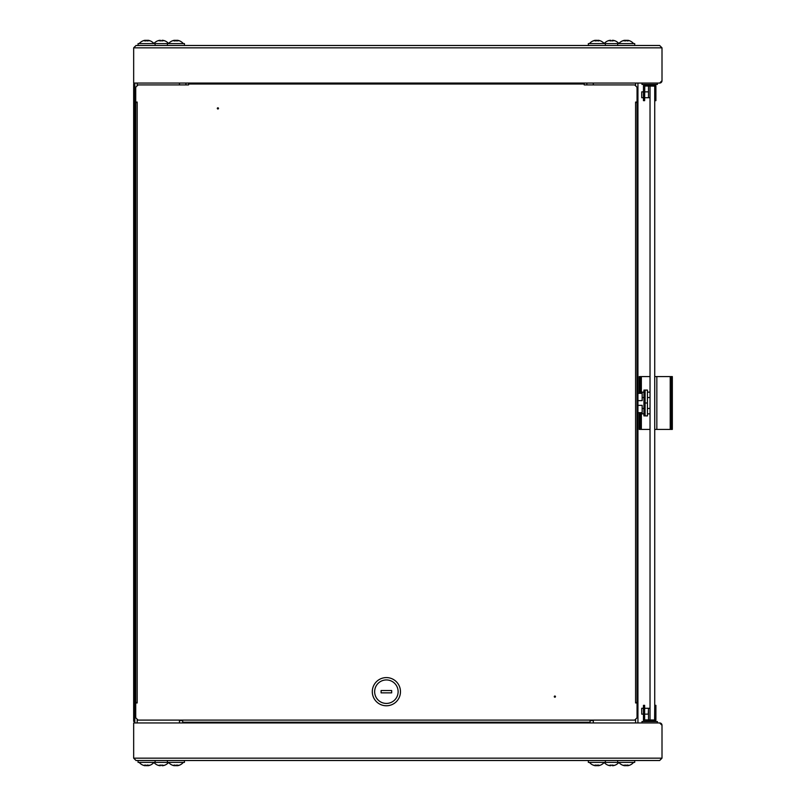 <?xml version="1.0" encoding="UTF-8"?>
<svg xmlns="http://www.w3.org/2000/svg" width="806" height="806" viewBox="0 0 806 806"><rect width="100%" height="100%" fill="white"/><g stroke="black" fill="none" stroke-linecap="round" stroke-linejoin="round"><path stroke-width="1.21" d="M136.013 45.489L133.665 47.836L136.013 45.489L659.661 45.489L662.008 47.836L659.661 45.489M133.665 83.058L659.661 83.058L662.008 80.711L662.008 47.836L133.665 47.836L133.665 83.058M659.661 83.058A2.347 2.347 0 0 0 662.008 80.711M637.939 722.942L637.939 83.058M593.317 84.922L593.317 83.058M593.317 722.942L593.317 720.594L590.093 720.594M133.665 85.083L134.834 85.083L134.834 87.431L133.665 87.431L133.665 84.237A1.179 1.179 0 0 1 134.834 83.058L134.834 722.942M182.68 720.594L179.456 720.594L179.456 722.942M179.456 83.058L179.456 84.922M659.661 760.511L662.008 758.164L659.661 760.511L136.013 760.511L133.665 758.164L133.665 722.942L659.661 722.942L662.008 725.289A2.347 2.347 0 0 0 659.661 722.942M136.013 760.511L133.665 758.164L662.008 758.164L662.008 725.289M185.914 83.058L185.914 84.922L185.914 83.058M586.859 83.058L586.859 84.922L586.859 83.058M539.899 722.216L539.899 722.942L539.899 722.216M137.181 102.06L135.72 102.06L135.72 87.27L138.068 84.922L188.554 84.922L188.554 84.005L584.219 84.005L584.219 84.922L634.705 84.922L637.052 87.27L637.052 102.06L635.591 102.06M137.181 102.533L137.181 702.963L135.72 702.963L135.72 717.753L138.068 720.101L590.093 720.101L590.093 722.216L182.68 722.216L182.68 720.101M635.591 702.963L637.052 702.963L637.052 717.753L634.705 720.101L590.093 720.101M635.591 702.489L635.591 102.533M188.554 84.005L188.554 83.058L584.219 83.058L584.219 84.005M636.055 102.533L637.052 102.533L637.052 702.489L636.055 702.489M136.718 702.489L135.72 702.489L135.72 102.533L136.718 102.533M217.902 108.981A0.584 0.584 0 0 0 218.497 108.397A0.584 0.584 0 0 0 217.902 107.813A0.584 0.584 0 0 0 217.318 108.397A0.584 0.584 0 0 0 217.902 108.981M554.871 696.031A0.584 0.584 0 0 0 554.286 696.616A0.584 0.584 0 0 0 554.871 697.2A0.584 0.584 0 0 0 555.455 696.616A0.584 0.584 0 0 0 554.871 696.031M374.649 691.689A11.737 11.737 0 0 0 386.386 703.426A11.737 11.737 0 0 0 398.124 691.689A11.737 11.737 0 0 0 386.386 679.942A11.737 11.737 0 0 0 374.649 691.689M372.301 691.689A14.085 14.085 0 0 0 386.386 705.774A14.085 14.085 0 0 0 400.471 691.689A14.085 14.085 0 0 0 386.386 677.594A14.085 14.085 0 0 0 372.301 691.689M394.003 722.942L394.043 722.216M378.77 722.942L378.729 722.216M391.666 690.51L381.107 690.51L381.107 692.858L391.666 692.858L391.666 690.51M133.665 87.431L133.665 719.093L134.834 719.093L134.834 721.441L133.665 721.441L133.665 719.093M627.723 40.975L627.874 40.3A9.632 8.866 104.4 0 1 628.327 40.391A9.632 8.866 104.4 0 0 627.894 40.3L627.894 40.3A8.614 6.66 -37.9 0 1 629.325 40.763A8.614 7.063 29.1 0 0 627.572 40.3L627.521 40.3A9.632 3.637 96 0 1 628.247 40.854A9.561 7.758 145.2 0 0 626.836 40.854A9.632 3.637 -96 0 0 626 40.3L625.909 40.3A8.614 3.355 -57.1 0 0 624.882 40.763A8.614 2.398 58.6 0 1 625.194 40.3L625.557 40.975M598.536 40.3A9.632 8.866 104.4 0 1 598.979 40.391L598.979 40.391A9.632 8.866 104.4 0 0 598.536 40.3L598.526 40.3A8.614 6.66 -37.9 0 1 599.966 40.763A8.614 7.063 29.1 0 0 598.223 40.3L598.163 40.3A9.632 3.637 96 0 1 598.898 40.854A9.561 7.758 145.2 0 0 597.478 40.854A9.632 3.637 -96 0 0 596.652 40.3L596.561 40.3A8.614 3.355 -57.1 0 0 595.533 40.763A8.614 2.398 58.6 0 1 595.846 40.3L596.198 40.975M618.857 43.544A9.632 9.632 0 0 0 615.079 40.834L615.028 40.854A9.632 9.571 -156.6 0 0 612.983 40.3L612.933 40.3A8.614 4.655 -53.6 0 1 613.809 40.763A8.614 5.42 50 0 0 612.358 40.3L612.127 40.854A9.561 8.382 -175.6 0 0 610.605 40.854L610.636 40.3L610.696 40.854M657.364 722.942L657.364 721.531L641.989 721.531L641.989 722.942M641.989 83.058L641.989 84.469L657.364 84.469L657.364 83.058M648.498 92.337L648.498 97.264M641.727 97.738L641.727 91.864L641.727 97.738L643.45 97.738M644.629 97.738L648.236 97.738M641.727 91.864L643.45 91.864M644.629 91.864L648.236 91.864M648.236 714.136L644.629 714.136L648.236 714.136L648.498 708.736M641.727 708.262L641.727 714.136L643.45 714.136L641.727 714.136L641.727 708.262L643.45 708.262M644.629 708.262L648.236 708.262M644.75 86L654.724 86.111L654.724 99.501L655.903 99.501L655.903 86.111A1.29 1.29 0 0 0 654.603 84.821L644.75 84.821A1.29 1.29 0 0 0 643.45 86.111L643.45 100.669L644.629 100.669L644.75 86M654.724 100.669L655.903 100.669L655.903 99.501M648.498 86L648.498 97.738L650.029 97.738M644.629 706.499L643.45 706.499L643.45 705.331L644.629 705.331L644.629 719.889L654.603 720L654.724 706.499L655.903 706.499L655.903 705.331L654.724 705.331M643.45 706.499L643.45 719.889A1.29 1.29 0 0 0 644.75 721.179L654.603 721.179A1.29 1.29 0 0 0 655.903 719.889L655.903 706.499M648.498 720L648.498 708.262L650.029 708.262M644.256 393.278L645.102 390.084L643.944 390.084L643.923 415.876L647.45 415.916L647.45 390.084L645.102 390.084L645.102 415.916M645.102 403L647.45 403M644.256 412.722L644.075 411.574M650.029 397.549L647.45 397.549M647.45 408.451L650.029 408.451M643.923 413.861L642.16 413.861L642.16 408.451L643.923 408.451M637.939 405.368L642.16 405.368L642.16 408.451M643.923 397.549L642.16 397.549L642.16 400.632L637.939 400.632M642.16 397.549L642.16 392.139L643.923 392.139M654.724 429.417L671.398 429.417L671.398 425.89L672.335 425.89L672.335 429.417L671.398 429.417M671.398 376.583L672.335 376.583L672.335 380.11L671.398 380.11L671.398 376.583L654.724 376.583M650.029 429.417L641.344 429.417L641.344 412.682M641.344 393.318L641.344 376.583L650.029 376.583M641.344 376.583L640.166 376.583L640.166 380.11L639.229 380.11L639.229 376.583L640.166 376.583M640.166 429.417L639.229 429.417L639.229 425.89L640.166 425.89L640.166 429.417L641.344 429.417M639.229 425.89L639.229 412.682M639.229 393.318L639.229 380.11M640.166 425.89L640.166 412.682M640.166 393.318L640.166 380.11M672.335 380.11L672.335 425.89M671.398 380.11L671.398 425.89M654.724 86L650.029 86L650.029 720L654.724 720L654.724 86M588.33 45.489L588.33 43.615L634.705 43.615L634.705 45.489M629.768 40.854A9.632 8.866 104.4 0 0 628.327 40.391A9.632 9.632 0 0 1 633.587 43.615A9.632 9.632 0 0 0 628.327 40.391M624.872 40.34L624.66 40.975L624.499 40.3A9.632 8.866 -104.4 0 0 624.056 40.391A9.632 8.866 -104.4 0 0 622.625 40.854A9.561 3.184 -120.5 0 1 622.897 40.834A9.561 3.184 -120.5 0 1 623.199 40.854A9.632 8.866 104.4 0 1 625.124 40.3L625.194 40.3M627.068 40.532A8.614 3.355 57.1 0 0 626.474 40.3L626.383 40.3M627.28 40.834L626.474 40.3M627.471 40.834L627.521 40.3M600.41 40.854A9.632 8.866 104.4 0 0 598.979 40.391A9.632 9.632 0 0 1 604.238 43.615M595.523 40.34L595.312 40.975L595.15 40.3A9.632 8.866 -104.4 0 0 594.707 40.391A9.632 8.866 -104.4 0 0 593.266 40.854A9.561 3.184 -120.5 0 1 593.548 40.834A9.561 3.184 -120.5 0 1 593.851 40.854A9.632 8.866 104.4 0 1 595.765 40.3L595.846 40.3M597.72 40.532A8.614 3.355 57.1 0 0 597.125 40.3L597.034 40.3M597.921 40.834L597.125 40.3M598.112 40.834L598.163 40.3M598.374 40.975L598.526 40.3M610.555 40.3L610.636 40.3A8.614 5.42 -50 0 1 610.686 40.3L610.394 40.975L610.061 40.3A8.614 5.128 51.5 0 0 609.024 40.763A8.614 5.833 -47.2 0 1 610.555 40.3M608.006 40.854L607.946 40.854A9.632 9.571 -156.6 0 1 609.991 40.3L610.031 40.3A9.632 9.571 156.6 0 1 610.061 40.3L610.061 40.381M610.817 40.844L610.686 40.3M610.767 40.3L610.898 40.844M611.522 40.834A9.561 8.382 175.6 0 1 612.137 40.844M615.049 40.844A9.632 9.571 156.6 0 0 613.044 40.3L612.741 40.975L612.479 40.3M612.641 40.975L612.933 40.3M610.031 40.3L610.293 40.975M586.859 722.942L586.859 722.216L586.859 722.942M575.706 722.216L575.706 722.942L575.706 722.216M528.746 722.216L528.746 722.942L528.746 722.216M516.414 722.942L516.414 722.216L516.414 722.942M505.261 722.216L505.261 722.942L505.261 722.216M492.94 722.942L492.94 722.216L492.94 722.942M481.776 722.216L481.776 722.942L481.776 722.216M185.914 722.942L185.914 722.216L185.914 722.942M197.067 722.216L197.067 722.942L197.067 722.216M209.389 722.942L209.389 722.216L209.389 722.942M220.542 722.216L220.542 722.942L220.542 722.216M232.874 722.942L232.874 722.216L232.874 722.942M244.027 722.216L244.027 722.942L244.027 722.216M256.358 722.942L256.358 722.216L256.358 722.942M267.511 722.216L267.511 722.942L267.511 722.216M279.833 722.942L279.833 722.216L279.833 722.942M290.996 722.216L290.996 722.942L290.996 722.216M629.768 765.146A9.632 8.866 75.6 0 1 628.327 765.609A9.632 8.866 75.6 0 0 629.768 765.146M600.41 765.146A9.632 8.866 75.6 0 1 598.979 765.609A9.632 8.866 75.6 0 0 600.41 765.146M634.705 760.511L634.705 762.385L588.33 762.385L588.33 760.511M610.696 765.146L610.636 765.7L610.605 765.146A9.561 8.382 -4.4 0 0 612.127 765.146L612.358 765.7A8.614 5.42 130 0 0 613.809 765.237A8.614 4.655 -126.4 0 1 612.933 765.7L612.983 765.7A9.632 9.571 -23.4 0 0 615.028 765.146L615.089 765.166A9.632 9.632 0 0 0 618.857 762.456A9.632 9.632 0 0 0 624.056 765.609A9.632 8.866 -75.6 0 1 622.625 765.146A9.561 3.184 -59.5 0 0 622.897 765.166A9.561 3.184 -59.5 0 0 623.199 765.146A9.632 8.866 75.6 0 0 625.124 765.7L625.194 765.7A8.614 2.398 121.4 0 1 624.882 765.237A8.614 3.355 -122.9 0 0 625.909 765.7L626 765.7A9.632 3.637 -84 0 0 626.836 765.146A9.561 7.758 34.8 0 0 628.247 765.146A9.632 3.637 84 0 1 627.521 765.7L627.471 765.166M615.049 765.156A9.632 9.571 23.4 0 1 613.044 765.7L612.741 765.025L612.479 765.7A8.614 5.833 132.8 0 0 612.892 765.609M612.137 765.156A9.561 8.382 4.4 0 1 611.522 765.166M610.898 765.156L610.767 765.7L610.817 765.156M610.293 765.025L610.031 765.7A9.632 9.571 23.4 0 1 610.031 765.7A8.614 5.128 128.5 0 1 609.024 765.237A8.614 5.833 -132.8 0 0 610.555 765.7L610.636 765.7A8.614 5.42 -130 0 0 610.686 765.7L610.767 765.7M610.061 765.619L610.394 765.025L610.686 765.7M604.178 762.456A9.632 9.632 0 0 0 607.956 765.166L607.946 765.146A9.632 9.571 -23.4 0 0 609.991 765.7L610.031 765.7M612.933 765.7L612.641 765.025M627.511 765.66A9.632 8.866 -75.6 0 1 627.27 765.7L627.28 765.166M626.373 765.509L626.836 765.025L627.27 765.7M626.474 765.7A8.614 3.355 122.9 0 0 627.068 765.468M624.509 765.569L624.509 765.7A9.632 8.866 -75.6 0 1 624.056 765.609A9.632 9.632 0 0 1 618.796 762.385M633.587 762.385A9.632 9.632 0 0 1 628.327 765.609L628.327 765.609A9.632 8.866 75.6 0 1 627.894 765.7L627.874 765.7A8.614 6.66 -142.1 0 0 629.325 765.237A8.614 7.063 150.9 0 1 627.572 765.7L627.521 765.7M625.557 765.025L625.194 765.7M627.874 765.7L627.723 765.025M624.509 765.7L624.66 765.025L624.811 765.7M598.163 765.66A9.632 8.866 -75.6 0 1 597.921 765.7L597.921 765.166M597.014 765.509L597.478 765.025L597.921 765.7M597.125 765.7A8.614 3.355 122.9 0 0 597.72 765.468M595.15 765.569L595.312 765.025L595.463 765.7M595.15 765.7A9.632 8.866 -75.6 0 1 594.707 765.609A9.632 8.866 -75.6 0 1 593.266 765.146A9.561 3.184 -59.5 0 0 593.548 765.166A9.561 3.184 -59.5 0 0 593.851 765.146A9.632 8.866 75.6 0 0 595.765 765.7L595.846 765.7A8.614 2.398 121.4 0 1 595.533 765.237A8.614 3.355 -122.9 0 0 596.561 765.7L596.652 765.7A9.632 3.637 -84 0 0 597.478 765.146A9.561 7.758 34.8 0 0 598.898 765.146A9.632 3.637 84 0 1 598.163 765.7L598.112 765.166M604.238 762.385A9.632 9.632 0 0 1 598.979 765.609L598.979 765.609A9.632 8.866 75.6 0 1 598.536 765.7L598.526 765.7A8.614 6.66 -142.1 0 0 599.966 765.237A8.614 7.063 150.9 0 1 598.223 765.7L598.163 765.7M596.198 765.025L595.846 765.7M598.526 765.7L598.374 765.025M560.432 722.942A3.526 3.526 0 0 0 559.525 722.216M556.09 722.216A3.526 3.526 0 0 0 555.183 722.942M550.176 722.216L550.176 722.942M565.439 722.942L565.439 722.216M147.216 40.975L147.579 40.3A8.614 2.398 -58.6 0 1 147.891 40.763A8.614 3.355 57.1 0 0 146.863 40.3L146.773 40.3A9.632 3.637 96 0 0 145.936 40.854A9.561 7.758 -145.2 0 0 144.526 40.854A9.632 3.637 -96 0 1 145.251 40.3L145.201 40.3A8.614 7.063 -29.1 0 0 143.448 40.763A8.614 6.66 37.9 0 1 144.899 40.3L144.899 40.3A9.632 8.866 -104.4 0 0 144.445 40.391L144.445 40.391A9.632 8.866 -104.4 0 0 143.005 40.854M176.574 40.975L176.927 40.3A8.614 2.398 -58.6 0 1 177.239 40.763A8.614 3.355 57.1 0 0 176.212 40.3L176.121 40.3A9.632 3.637 96 0 0 175.295 40.854A9.561 7.758 -145.2 0 0 173.874 40.854A9.632 3.637 -96 0 1 174.61 40.3L174.549 40.3A8.614 7.063 -29.1 0 0 172.806 40.763A8.614 6.66 37.9 0 1 174.247 40.3L174.247 40.3A9.632 8.866 -104.4 0 0 173.794 40.391L173.794 40.391A9.632 8.866 -104.4 0 0 172.363 40.854M157.724 40.844A9.632 9.571 -156.6 0 1 159.729 40.3L159.84 40.3A8.614 4.655 53.6 0 0 158.963 40.763A8.614 5.42 -50 0 1 160.414 40.3L160.031 40.975L159.769 40.3A9.632 9.571 156.6 0 0 157.744 40.854L157.684 40.834A9.632 9.632 0 0 0 153.916 43.544M138.068 45.489L138.068 43.615L184.443 43.615L184.443 45.489M162.087 40.854L162.137 40.3L162.167 40.854A9.561 8.382 175.6 0 0 160.646 40.854A9.561 8.382 -175.6 0 1 161.25 40.834M161.875 40.844L162.006 40.3L161.956 40.844M162.711 40.381L162.711 40.3A9.632 9.571 -156.6 0 1 162.741 40.3A8.614 5.128 -51.5 0 1 163.749 40.763A8.614 5.833 47.2 0 0 162.218 40.3L162.137 40.3A8.614 5.42 50 0 0 162.097 40.3L162.006 40.3M162.711 40.3L162.379 40.975L162.097 40.3M164.787 40.844L164.827 40.854A9.632 9.571 156.6 0 0 162.782 40.3L162.48 40.975M160.646 40.854L160.374 40.3M159.84 40.3L160.132 40.975M145.261 40.34A9.632 8.866 104.4 0 1 145.503 40.3L145.493 40.834M146.4 40.491L145.936 40.975L145.503 40.3M146.299 40.3A8.614 3.355 -57.1 0 0 145.705 40.532M148.264 40.431L148.264 40.3A9.632 8.866 104.4 0 1 148.717 40.391A9.632 8.866 104.4 0 1 150.148 40.854A9.561 3.184 120.5 0 0 149.876 40.834A9.561 3.184 120.5 0 0 149.573 40.854A9.632 8.866 -104.4 0 0 147.649 40.3L147.579 40.3M145.251 40.3L145.312 40.834M144.899 40.3L145.05 40.975M148.264 40.3L148.113 40.975L147.961 40.3M174.61 40.34A9.632 8.866 104.4 0 1 174.852 40.3L174.852 40.834M175.758 40.491L175.295 40.975L174.852 40.3M175.648 40.3A8.614 3.355 -57.1 0 0 175.053 40.532M177.622 40.431L177.612 40.3A9.632 8.866 104.4 0 1 178.066 40.391A9.632 8.866 104.4 0 1 179.506 40.854A9.561 3.184 120.5 0 0 179.224 40.834A9.561 3.184 120.5 0 0 178.922 40.854A9.632 8.866 -104.4 0 0 177.008 40.3L176.927 40.3M174.61 40.3L174.66 40.834M174.247 40.3L174.398 40.975M177.612 40.3L177.461 40.975L177.31 40.3M145.05 765.025L144.899 765.7A9.632 8.866 -75.6 0 1 144.445 765.609A9.632 8.866 -75.6 0 1 143.005 765.146A9.632 8.866 -75.6 0 0 144.445 765.609A9.632 8.866 -75.6 0 0 144.879 765.7L144.879 765.7A8.614 6.66 142.1 0 1 143.448 765.237A8.614 7.063 -150.9 0 0 145.201 765.7L145.251 765.7A9.632 3.637 -84 0 1 144.526 765.146A9.561 7.758 -34.8 0 0 145.936 765.146A9.632 3.637 84 0 0 146.773 765.7L146.863 765.7A8.614 3.355 122.9 0 0 147.891 765.237A8.614 2.398 -121.4 0 1 147.579 765.7L147.216 765.025M174.398 765.025L174.247 765.7A9.632 8.866 -75.6 0 1 173.794 765.609A9.632 8.866 -75.6 0 1 172.363 765.146A9.632 8.866 -75.6 0 0 173.794 765.609A9.632 8.866 -75.6 0 0 174.237 765.7L174.237 765.7A8.614 6.66 142.1 0 1 172.806 765.237A8.614 7.063 -150.9 0 0 174.549 765.7L174.61 765.7A9.632 3.637 -84 0 1 173.874 765.146A9.561 7.758 -34.8 0 0 175.295 765.146A9.632 3.637 84 0 0 176.121 765.7L176.212 765.7A8.614 3.355 122.9 0 0 177.239 765.237A8.614 2.398 -121.4 0 1 176.927 765.7L176.574 765.025M157.694 765.166A9.632 9.632 0 0 1 153.916 762.456A9.632 9.632 0 0 0 157.694 765.166L157.744 765.146A9.632 9.571 23.4 0 0 159.79 765.7L160.031 765.025L160.374 765.7A8.614 5.42 -130 0 1 158.963 765.237A8.614 4.655 126.4 0 0 159.84 765.7L159.729 765.7A9.632 9.571 -23.4 0 1 157.724 765.156M164.767 765.146L164.817 765.166A9.632 9.571 23.4 0 1 162.782 765.7L162.48 765.025L162.741 765.7A8.614 5.128 -128.5 0 0 163.749 765.237A8.614 5.833 132.8 0 1 162.218 765.7L162.087 765.146M184.443 760.511L184.443 762.385L138.068 762.385L138.068 760.511M161.25 765.166A9.561 8.382 -4.4 0 1 160.636 765.156L160.374 765.69M160.646 765.146A9.561 8.382 4.4 0 0 162.167 765.146L162.137 765.7A8.614 5.42 130 0 1 162.097 765.7L162.379 765.025L162.711 765.619M161.956 765.156L162.097 765.7M162.006 765.7L161.875 765.156M160.132 765.025L159.84 765.7M147.901 765.66L148.113 765.025L148.274 765.7A9.632 8.866 75.6 0 0 148.717 765.609A9.632 8.866 75.6 0 0 150.148 765.146A9.561 3.184 59.5 0 1 149.876 765.166A9.561 3.184 59.5 0 1 149.573 765.146A9.632 8.866 -75.6 0 1 147.649 765.7L147.579 765.7M145.705 765.468A8.614 3.355 -122.9 0 0 146.299 765.7L146.39 765.7M145.493 765.166L146.299 765.7M145.312 765.166L145.251 765.7M177.249 765.66L177.461 765.025L177.622 765.7A9.632 8.866 75.6 0 0 178.066 765.609A9.632 8.866 75.6 0 0 179.506 765.146A9.561 3.184 59.5 0 1 179.224 765.166A9.561 3.184 59.5 0 1 178.922 765.146A9.632 8.866 -75.6 0 1 177.008 765.7L176.927 765.7M175.053 765.468A8.614 3.355 -122.9 0 0 175.648 765.7L175.738 765.7M174.852 765.166L175.648 765.7M174.66 765.166L174.61 765.7M635.591 722.942L635.591 719.224M635.591 85.799L635.591 83.058M137.181 83.058L137.181 85.799M137.181 719.224L137.181 722.942M644.629 99.501L643.45 99.501M670.219 376.583L670.219 429.417M656.84 429.417L656.84 376.583M551.344 722.216L551.344 722.942M564.26 722.942L564.26 722.216M607.956 40.834A9.632 9.632 0 0 0 604.178 43.544A9.632 9.632 0 0 1 607.956 40.834M650.029 413.861L647.45 413.861M650.029 392.139L647.45 392.139M642.16 412.682L637.939 412.682M642.16 393.318L637.939 393.318M617.678 45.489L617.678 43.615M624.056 40.391A9.632 9.632 0 0 0 618.796 43.615M594.707 40.391A9.632 9.632 0 0 0 589.448 43.615M605.356 45.489L605.356 43.615M617.678 760.511L617.678 762.385M589.448 762.385A9.632 9.632 0 0 0 594.707 765.609M605.356 760.511L605.356 762.385M168.595 43.544A9.632 9.632 0 0 0 164.817 40.834M155.095 45.489L155.095 43.615M153.976 43.615A9.632 9.632 0 0 0 148.717 40.391M144.445 40.391A9.632 9.632 0 0 0 139.186 43.615M183.325 43.615A9.632 9.632 0 0 0 178.066 40.391M173.794 40.391A9.632 9.632 0 0 0 168.535 43.615M167.416 45.489L167.416 43.615M144.445 765.609L144.445 765.609A9.632 9.632 0 0 1 139.186 762.385M173.794 765.609L173.794 765.609A9.632 9.632 0 0 1 168.535 762.385M164.817 765.166A9.632 9.632 0 0 0 168.595 762.456M155.095 760.511L155.095 762.385M148.717 765.609A9.632 9.632 0 0 0 153.976 762.385M178.066 765.609A9.632 9.632 0 0 0 183.325 762.385M167.416 760.511L167.416 762.385"/></g></svg>
